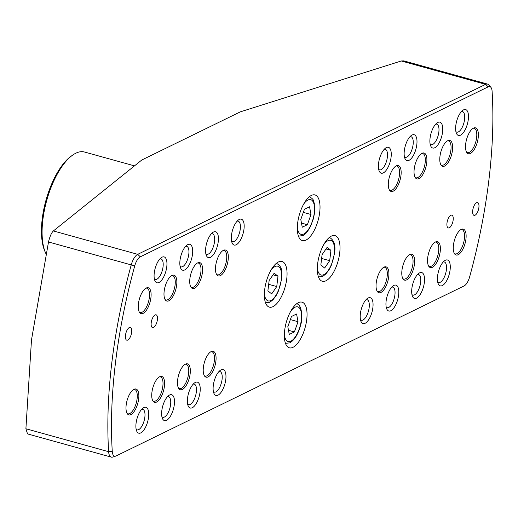 <?xml version="1.0" encoding="UTF-8"?>
<svg xmlns="http://www.w3.org/2000/svg" width="518" height="518" viewBox="0 0 518 518"><rect width="100%" height="100%" fill="white"/><g stroke="black" fill="none" stroke-linecap="round" stroke-linejoin="round"><path stroke-width="0.78" d="M45.532 252.803L44.807 251.139A55.277 22.837 -74.5 0 1 45.947 200.336A55.277 22.837 -74.5 0 1 71.128 156.196L72.611 155.141A56.857 23.485 105.5 0 0 46.704 200.544A56.857 23.485 105.5 0 0 45.532 252.803A56.857 23.485 105.5 0 0 45.94 253.697M134.473 165.877L84.525 152.027A56.857 23.485 105.5 0 0 75.822 153.211A56.857 23.485 105.5 0 0 72.611 155.141M274.19 273.193L277.991 276.211L276.741 286.558L271.685 293.9L267.884 290.883L269.14 280.536L274.19 273.193M273.057 274.838L277.991 276.211M268.68 284.324L276.741 286.558M311.014 214.504L307.375 224.715L302.259 227.214L300.79 219.496L304.429 209.285L309.544 206.786L311.014 214.504L303.328 212.374M301.47 223.083L307.375 224.715M324.637 268.026L320.836 265.015L322.086 254.662L327.143 247.326L330.944 250.336L329.694 260.69L324.637 268.026M326.01 248.97L330.944 250.336M321.633 258.45L329.694 260.69M287.814 326.716L291.453 316.504L296.568 314.005L298.038 321.723L294.399 331.934L289.284 334.434L287.814 326.716M290.352 319.593L298.038 321.723M288.5 330.303L294.399 331.934M115.767 456.086L112.71 457.064A12.633 5.219 -74.5 0 1 111.279 457.122A12.633 5.219 -74.5 0 1 108.631 451.69A292.178 120.7 -74.5 0 1 111.875 362.237A292.178 120.7 -74.5 0 1 131.235 264.918A12.633 5.219 -74.5 0 1 137.723 254.338L485.612 84.363A12.633 5.219 -74.5 0 1 487.548 84.097A12.633 5.219 -74.5 0 1 488.746 84.887L490.863 87.302A10.813 4.468 105.5 0 0 488.176 86.849L140.287 256.824A10.813 4.468 105.5 0 0 134.732 265.876A290.358 119.949 105.5 0 0 115.495 362.594A290.358 119.949 105.5 0 0 112.27 451.489A10.813 4.468 105.5 0 0 115.767 456.086A10.813 4.468 105.5 0 0 116.194 455.911L464.089 285.936A10.813 4.468 105.5 0 0 469.638 276.884A290.358 119.949 105.5 0 0 488.875 180.167A290.358 119.949 105.5 0 0 492.1 91.272A10.813 4.468 105.5 0 0 490.863 87.302M134.732 265.876L48.504 241.977L31.488 339.95L25.9 428.755L108.631 451.69L112.27 451.489M331.365 236.104A23.692 9.784 105.5 0 0 318.272 259.855A23.692 9.784 105.5 0 0 322.332 281.274A23.692 9.784 105.5 0 0 325.958 280.782A23.692 9.784 105.5 0 0 339.05 257.032A23.692 9.784 105.5 0 0 334.991 235.612A23.692 9.784 105.5 0 0 331.365 236.104M297.643 223.161A23.692 9.784 105.5 0 0 302.344 240.598A23.692 9.784 105.5 0 0 319.703 212.38A23.692 9.784 105.5 0 0 315.002 194.943A23.692 9.784 105.5 0 0 297.643 223.161M273.005 306.65A23.692 9.784 105.5 0 0 286.098 282.906A23.692 9.784 105.5 0 0 282.038 261.486A23.692 9.784 105.5 0 0 278.412 261.978A23.692 9.784 105.5 0 0 265.32 285.722A23.692 9.784 105.5 0 0 269.379 307.142A23.692 9.784 105.5 0 0 273.005 306.65M306.727 319.6A23.692 9.784 105.5 0 0 302.026 302.162A23.692 9.784 105.5 0 0 284.667 330.38A23.692 9.784 105.5 0 0 289.368 347.818A23.692 9.784 105.5 0 0 306.727 319.6M437.691 281.986A10.658 4.403 105.5 0 0 438.578 282.517A10.658 4.403 105.5 0 0 440.209 282.297A10.658 4.403 105.5 0 0 446.102 271.613A10.658 4.403 105.5 0 0 444.276 261.972A10.658 4.403 105.5 0 0 443.24 261.972M442.32 285.58A13.423 5.543 105.5 0 0 450.103 269.865A13.423 5.543 105.5 0 0 445.383 260.263A13.423 5.543 105.5 0 0 444.625 260.716A13.423 5.543 105.5 0 0 438.506 271.438A13.423 5.543 105.5 0 0 438.228 283.773A13.423 5.543 105.5 0 0 442.32 285.58M411.946 294.561A10.658 4.403 105.5 0 0 412.84 295.098A10.658 4.403 105.5 0 0 414.471 294.878A10.658 4.403 105.5 0 0 420.363 284.188A10.658 4.403 105.5 0 0 418.531 274.553A10.658 4.403 105.5 0 0 417.495 274.553M416.582 298.154A13.423 5.543 105.5 0 0 424.365 282.439A13.423 5.543 105.5 0 0 419.645 272.837A13.423 5.543 105.5 0 0 418.881 273.297A13.423 5.543 105.5 0 0 412.768 284.013A13.423 5.543 105.5 0 0 412.49 296.354A13.423 5.543 105.5 0 0 416.582 298.154M386.208 307.142A10.658 4.403 105.5 0 0 387.095 307.673A10.658 4.403 105.5 0 0 388.727 307.452A10.658 4.403 105.5 0 0 394.619 296.762A10.658 4.403 105.5 0 0 392.793 287.127A10.658 4.403 105.5 0 0 391.757 287.127M390.837 310.729A13.423 5.543 105.5 0 0 398.62 295.02A13.423 5.543 105.5 0 0 393.9 285.412A13.423 5.543 105.5 0 0 393.143 285.871A13.423 5.543 105.5 0 0 387.024 296.587A13.423 5.543 105.5 0 0 386.752 308.929A13.423 5.543 105.5 0 0 390.837 310.729M360.47 319.716A10.658 4.403 105.5 0 0 361.357 320.247A10.658 4.403 105.5 0 0 362.988 320.027A10.658 4.403 105.5 0 0 368.881 309.343A10.658 4.403 105.5 0 0 367.055 299.702A10.658 4.403 105.5 0 0 366.019 299.702M365.099 323.303A13.423 5.543 105.5 0 0 372.882 307.595A13.423 5.543 105.5 0 0 368.162 297.992A13.423 5.543 105.5 0 0 367.404 298.446A13.423 5.543 105.5 0 0 361.286 309.168A13.423 5.543 105.5 0 0 361.007 321.503A13.423 5.543 105.5 0 0 365.099 323.303M466.653 152.292A12.633 5.219 105.5 0 0 467.372 152.642A12.633 5.219 105.5 0 0 469.308 152.376A12.633 5.219 105.5 0 0 476.288 139.711A12.633 5.219 105.5 0 0 474.125 128.289A12.633 5.219 105.5 0 0 473.329 128.218M473.478 128.14A13.423 5.543 105.5 0 0 466.459 139.873A13.423 5.543 105.5 0 0 467.087 152.894A13.423 5.543 105.5 0 0 470.415 153.457A13.423 5.543 105.5 0 0 478.127 138.287A13.423 5.543 105.5 0 0 474.009 127.927A13.423 5.543 105.5 0 0 473.478 128.14M440.915 164.866A12.633 5.219 105.5 0 0 441.634 165.216A12.633 5.219 105.5 0 0 443.563 164.957A12.633 5.219 105.5 0 0 450.55 152.292A12.633 5.219 105.5 0 0 448.381 140.864A12.633 5.219 105.5 0 0 447.584 140.792M447.74 140.715A13.423 5.543 105.5 0 0 440.714 152.447A13.423 5.543 105.5 0 0 441.349 165.469A13.423 5.543 105.5 0 0 444.677 166.032A13.423 5.543 105.5 0 0 452.389 150.867A13.423 5.543 105.5 0 0 448.271 140.501A13.423 5.543 105.5 0 0 447.74 140.715M415.171 177.441A12.633 5.219 105.5 0 0 415.889 177.791A12.633 5.219 105.5 0 0 417.825 177.532A12.633 5.219 105.5 0 0 424.812 164.866A12.633 5.219 105.5 0 0 422.643 153.445A12.633 5.219 105.5 0 0 421.846 153.373M422.002 153.296A13.423 5.543 105.5 0 0 414.976 165.022A13.423 5.543 105.5 0 0 415.604 178.05A13.423 5.543 105.5 0 0 418.939 178.606A13.423 5.543 105.5 0 0 426.651 163.442A13.423 5.543 105.5 0 0 422.533 153.075A13.423 5.543 105.5 0 0 422.002 153.296M389.432 190.022A12.633 5.219 105.5 0 0 390.151 190.371A12.633 5.219 105.5 0 0 392.087 190.106A12.633 5.219 105.5 0 0 399.067 177.441A12.633 5.219 105.5 0 0 396.905 166.019A12.633 5.219 105.5 0 0 396.108 165.948M396.257 165.87A13.423 5.543 105.5 0 0 389.232 177.603A13.423 5.543 105.5 0 0 389.866 190.624A13.423 5.543 105.5 0 0 393.194 191.187A13.423 5.543 105.5 0 0 400.906 176.016A13.423 5.543 105.5 0 0 396.788 165.656A13.423 5.543 105.5 0 0 396.257 165.87M461.441 111.571A10.658 4.403 -74.5 0 1 462.477 111.571A10.658 4.403 -74.5 0 1 464.303 121.206A10.658 4.403 -74.5 0 1 458.411 131.896A10.658 4.403 -74.5 0 1 456.779 132.116A10.658 4.403 -74.5 0 1 455.892 131.578M463.584 109.855A13.423 5.543 105.5 0 0 462.827 110.315A13.423 5.543 105.5 0 0 456.708 121.031A13.423 5.543 105.5 0 0 456.429 133.372A13.423 5.543 105.5 0 0 460.521 135.172A13.423 5.543 105.5 0 0 468.304 119.457A13.423 5.543 105.5 0 0 463.584 109.855M435.696 124.145A10.658 4.403 -74.5 0 1 436.732 124.145A10.658 4.403 -74.5 0 1 438.565 133.786A10.658 4.403 -74.5 0 1 432.672 144.47A10.658 4.403 -74.5 0 1 431.041 144.69A10.658 4.403 -74.5 0 1 430.147 144.159M437.846 122.436A13.423 5.543 105.5 0 0 437.082 122.889A13.423 5.543 105.5 0 0 430.97 133.612A13.423 5.543 105.5 0 0 430.691 145.946A13.423 5.543 105.5 0 0 434.777 147.747A13.423 5.543 105.5 0 0 442.56 132.038A13.423 5.543 105.5 0 0 437.846 122.436M409.958 136.72A10.658 4.403 -74.5 0 1 410.994 136.72A10.658 4.403 -74.5 0 1 412.82 146.361A10.658 4.403 -74.5 0 1 406.928 157.045A10.658 4.403 -74.5 0 1 405.296 157.271A10.658 4.403 -74.5 0 1 404.409 156.734M412.101 135.01A13.423 5.543 105.5 0 0 411.344 135.463A13.423 5.543 105.5 0 0 405.225 146.186A13.423 5.543 105.5 0 0 404.953 158.527A13.423 5.543 105.5 0 0 409.039 160.327A13.423 5.543 105.5 0 0 416.822 144.613A13.423 5.543 105.5 0 0 412.101 135.01M384.22 149.301A10.658 4.403 -74.5 0 1 385.256 149.301A10.658 4.403 -74.5 0 1 387.082 158.935A10.658 4.403 -74.5 0 1 381.19 169.626A10.658 4.403 -74.5 0 1 379.558 169.846A10.658 4.403 -74.5 0 1 378.671 169.308M386.363 147.585A13.423 5.543 105.5 0 0 385.606 148.044A13.423 5.543 105.5 0 0 379.487 158.761A13.423 5.543 105.5 0 0 379.208 171.102A13.423 5.543 105.5 0 0 383.301 172.902A13.423 5.543 105.5 0 0 391.084 157.187A13.423 5.543 105.5 0 0 386.363 147.585M461.072 229.48A12.633 5.219 -74.5 0 1 461.868 229.552A12.633 5.219 -74.5 0 1 464.037 240.974A12.633 5.219 -74.5 0 1 457.051 253.639A12.633 5.219 -74.5 0 1 455.121 253.904A12.633 5.219 -74.5 0 1 454.396 253.555M458.165 254.72A13.423 5.543 105.5 0 0 465.876 239.549A13.423 5.543 105.5 0 0 461.758 229.189A13.423 5.543 105.5 0 0 461.227 229.403A13.423 5.543 105.5 0 0 454.202 241.135A13.423 5.543 105.5 0 0 454.836 254.157A13.423 5.543 105.5 0 0 458.165 254.72M435.334 242.055A12.633 5.219 -74.5 0 1 436.13 242.126A12.633 5.219 -74.5 0 1 438.293 253.555A12.633 5.219 -74.5 0 1 431.313 266.22A12.633 5.219 -74.5 0 1 429.377 266.479A12.633 5.219 -74.5 0 1 428.658 266.129M432.42 267.294A13.423 5.543 105.5 0 0 440.132 252.13A13.423 5.543 105.5 0 0 436.014 241.764A13.423 5.543 105.5 0 0 435.489 241.977A13.423 5.543 105.5 0 0 428.464 253.71A13.423 5.543 105.5 0 0 429.092 266.731A13.423 5.543 105.5 0 0 432.42 267.294M409.596 254.636A12.633 5.219 -74.5 0 1 410.392 254.707A12.633 5.219 -74.5 0 1 412.555 266.129A12.633 5.219 -74.5 0 1 405.575 278.794A12.633 5.219 -74.5 0 1 403.639 279.053A12.633 5.219 -74.5 0 1 402.92 278.703M406.682 279.869A13.423 5.543 105.5 0 0 414.394 264.704A13.423 5.543 105.5 0 0 410.275 254.338A13.423 5.543 105.5 0 0 409.744 254.558A13.423 5.543 105.5 0 0 402.719 266.284A13.423 5.543 105.5 0 0 403.354 279.312A13.423 5.543 105.5 0 0 406.682 279.869M383.851 267.21A12.633 5.219 -74.5 0 1 384.647 267.282A12.633 5.219 -74.5 0 1 386.816 278.703A12.633 5.219 -74.5 0 1 379.83 291.369A12.633 5.219 -74.5 0 1 377.9 291.634A12.633 5.219 -74.5 0 1 377.175 291.284M380.944 292.45A13.423 5.543 105.5 0 0 388.655 277.279A13.423 5.543 105.5 0 0 384.537 266.919A13.423 5.543 105.5 0 0 384.006 267.133A13.423 5.543 105.5 0 0 376.981 278.865A13.423 5.543 105.5 0 0 377.609 291.887A13.423 5.543 105.5 0 0 380.944 292.45M146.057 288.118A12.633 5.219 -74.5 0 1 146.853 288.189A12.633 5.219 -74.5 0 1 149.016 299.611A12.633 5.219 -74.5 0 1 142.036 312.276A12.633 5.219 -74.5 0 1 140.1 312.542A12.633 5.219 -74.5 0 1 139.381 312.192M146.206 288.04A13.423 5.543 105.5 0 0 139.187 299.773A13.423 5.543 105.5 0 0 139.815 312.794A13.423 5.543 105.5 0 0 143.143 313.358A13.423 5.543 105.5 0 0 150.855 298.187A13.423 5.543 105.5 0 0 146.736 287.827A13.423 5.543 105.5 0 0 146.206 288.04M171.795 275.544A12.633 5.219 -74.5 0 1 172.591 275.615A12.633 5.219 -74.5 0 1 174.76 287.037A12.633 5.219 -74.5 0 1 167.774 299.702A12.633 5.219 -74.5 0 1 165.844 299.967A12.633 5.219 -74.5 0 1 165.119 299.618M171.95 275.466A13.423 5.543 105.5 0 0 164.925 287.199A13.423 5.543 105.5 0 0 165.559 300.22A13.423 5.543 105.5 0 0 168.887 300.777A13.423 5.543 105.5 0 0 176.599 285.612A13.423 5.543 105.5 0 0 172.481 275.246A13.423 5.543 105.5 0 0 171.95 275.466M197.539 262.963A12.633 5.219 -74.5 0 1 198.336 263.034A12.633 5.219 -74.5 0 1 200.498 274.462A12.633 5.219 -74.5 0 1 193.518 287.127A12.633 5.219 -74.5 0 1 191.582 287.386A12.633 5.219 -74.5 0 1 190.864 287.037M197.688 262.885A13.423 5.543 105.5 0 0 190.663 274.618A13.423 5.543 105.5 0 0 191.297 287.645A13.423 5.543 105.5 0 0 194.626 288.202A13.423 5.543 105.5 0 0 202.337 273.038A13.423 5.543 105.5 0 0 198.219 262.671A13.423 5.543 105.5 0 0 197.688 262.885M223.277 250.388A12.633 5.219 -74.5 0 1 224.074 250.459A12.633 5.219 -74.5 0 1 226.236 261.881A12.633 5.219 -74.5 0 1 219.256 274.546A12.633 5.219 -74.5 0 1 217.32 274.812A12.633 5.219 -74.5 0 1 216.602 274.462M223.433 250.311A13.423 5.543 105.5 0 0 216.407 262.043A13.423 5.543 105.5 0 0 217.036 275.064A13.423 5.543 105.5 0 0 220.364 275.628A13.423 5.543 105.5 0 0 228.075 260.463A13.423 5.543 105.5 0 0 223.957 250.097A13.423 5.543 105.5 0 0 223.433 250.311M154.358 278.904A10.658 4.403 105.5 0 0 155.245 279.442A10.658 4.403 105.5 0 0 156.876 279.221A10.658 4.403 105.5 0 0 162.769 268.531A10.658 4.403 105.5 0 0 160.943 258.896A10.658 4.403 105.5 0 0 159.907 258.896M162.05 257.181A13.423 5.543 105.5 0 0 161.292 257.64A13.423 5.543 105.5 0 0 155.173 268.356A13.423 5.543 105.5 0 0 154.901 280.698A13.423 5.543 105.5 0 0 158.987 282.498A13.423 5.543 105.5 0 0 166.77 266.783A13.423 5.543 105.5 0 0 162.05 257.181M180.102 266.33A10.658 4.403 105.5 0 0 180.989 266.861A10.658 4.403 105.5 0 0 182.621 266.64A10.658 4.403 105.5 0 0 188.513 255.957A10.658 4.403 105.5 0 0 186.681 246.315A10.658 4.403 105.5 0 0 185.645 246.315M187.794 244.606A13.423 5.543 105.5 0 0 187.03 245.059A13.423 5.543 105.5 0 0 180.918 255.782A13.423 5.543 105.5 0 0 180.64 268.117A13.423 5.543 105.5 0 0 184.732 269.923A13.423 5.543 105.5 0 0 192.515 254.208A13.423 5.543 105.5 0 0 187.794 244.606M205.84 253.755A10.658 4.403 105.5 0 0 206.727 254.286A10.658 4.403 105.5 0 0 208.359 254.066A10.658 4.403 105.5 0 0 214.251 243.382A10.658 4.403 105.5 0 0 212.425 233.741A10.658 4.403 105.5 0 0 211.389 233.741M213.533 232.025A13.423 5.543 105.5 0 0 212.775 232.485A13.423 5.543 105.5 0 0 206.656 243.207A13.423 5.543 105.5 0 0 206.378 255.542A13.423 5.543 105.5 0 0 210.47 257.342A13.423 5.543 105.5 0 0 218.253 241.634A13.423 5.543 105.5 0 0 213.533 232.025M231.578 241.174A10.658 4.403 105.5 0 0 232.465 241.712A10.658 4.403 105.5 0 0 234.097 241.492A10.658 4.403 105.5 0 0 239.989 230.801A10.658 4.403 105.5 0 0 238.163 221.167A10.658 4.403 105.5 0 0 237.127 221.167M239.271 219.451A13.423 5.543 105.5 0 0 238.513 219.91A13.423 5.543 105.5 0 0 232.401 230.627A13.423 5.543 105.5 0 0 232.122 242.968A13.423 5.543 105.5 0 0 236.208 244.768A13.423 5.543 105.5 0 0 243.991 229.053A13.423 5.543 105.5 0 0 239.271 219.451M127.124 413.455A12.633 5.219 105.5 0 0 127.849 413.804A12.633 5.219 105.5 0 0 129.778 413.539A12.633 5.219 105.5 0 0 136.765 400.874A12.633 5.219 105.5 0 0 134.596 389.452A12.633 5.219 105.5 0 0 133.799 389.381M130.892 414.62A13.423 5.543 105.5 0 0 138.604 399.449A13.423 5.543 105.5 0 0 134.486 389.089A13.423 5.543 105.5 0 0 133.955 389.303A13.423 5.543 105.5 0 0 126.929 401.036A13.423 5.543 105.5 0 0 127.564 414.057A13.423 5.543 105.5 0 0 130.892 414.62M152.868 400.88A12.633 5.219 105.5 0 0 153.587 401.23A12.633 5.219 105.5 0 0 155.523 400.964A12.633 5.219 105.5 0 0 162.503 388.299A12.633 5.219 105.5 0 0 160.34 376.877A12.633 5.219 105.5 0 0 159.544 376.806M156.63 402.039A13.423 5.543 105.5 0 0 164.342 386.875A13.423 5.543 105.5 0 0 160.224 376.508A13.423 5.543 105.5 0 0 159.693 376.728A13.423 5.543 105.5 0 0 152.668 388.461A13.423 5.543 105.5 0 0 153.302 401.482A13.423 5.543 105.5 0 0 156.63 402.039M178.606 388.299A12.633 5.219 105.5 0 0 179.325 388.649A12.633 5.219 105.5 0 0 181.261 388.39A12.633 5.219 105.5 0 0 188.248 375.725A12.633 5.219 105.5 0 0 186.079 364.296A12.633 5.219 105.5 0 0 185.282 364.225M182.375 389.465A13.423 5.543 105.5 0 0 190.087 374.3A13.423 5.543 105.5 0 0 185.968 363.934A13.423 5.543 105.5 0 0 185.438 364.148A13.423 5.543 105.5 0 0 178.412 375.88A13.423 5.543 105.5 0 0 179.04 388.901A13.423 5.543 105.5 0 0 182.375 389.465M204.351 375.725A12.633 5.219 105.5 0 0 205.07 376.074A12.633 5.219 105.5 0 0 206.999 375.809A12.633 5.219 105.5 0 0 213.986 363.144A12.633 5.219 105.5 0 0 211.817 351.722A12.633 5.219 105.5 0 0 211.02 351.651M208.113 376.89A13.423 5.543 105.5 0 0 215.825 361.726A13.423 5.543 105.5 0 0 211.707 351.359A13.423 5.543 105.5 0 0 211.176 351.573A13.423 5.543 105.5 0 0 204.15 363.306A13.423 5.543 105.5 0 0 204.785 376.327A13.423 5.543 105.5 0 0 208.113 376.89M141.705 409.298A10.658 4.403 -74.5 0 1 142.741 409.298A10.658 4.403 -74.5 0 1 144.567 418.939A10.658 4.403 -74.5 0 1 138.675 429.623A10.658 4.403 -74.5 0 1 137.043 429.843A10.658 4.403 -74.5 0 1 136.156 429.312M140.786 432.899A13.423 5.543 105.5 0 0 148.569 417.191A13.423 5.543 105.5 0 0 143.849 407.588A13.423 5.543 105.5 0 0 143.091 408.042A13.423 5.543 105.5 0 0 136.972 418.764A13.423 5.543 105.5 0 0 136.7 431.099A13.423 5.543 105.5 0 0 140.786 432.899M167.45 396.723A10.658 4.403 -74.5 0 1 168.486 396.723A10.658 4.403 -74.5 0 1 170.312 406.358A10.658 4.403 -74.5 0 1 164.42 417.048A10.658 4.403 -74.5 0 1 162.788 417.268A10.658 4.403 -74.5 0 1 161.901 416.731M166.531 420.325A13.423 5.543 105.5 0 0 174.313 404.61A13.423 5.543 105.5 0 0 169.593 395.007A13.423 5.543 105.5 0 0 168.829 395.467A13.423 5.543 105.5 0 0 162.717 406.183A13.423 5.543 105.5 0 0 162.438 418.525A13.423 5.543 105.5 0 0 166.531 420.325M193.188 384.149A10.658 4.403 -74.5 0 1 194.224 384.142A10.658 4.403 -74.5 0 1 196.05 393.784A10.658 4.403 -74.5 0 1 190.158 404.467A10.658 4.403 -74.5 0 1 188.526 404.694A10.658 4.403 -74.5 0 1 187.639 404.157M192.269 407.75A13.423 5.543 105.5 0 0 200.052 392.035A13.423 5.543 105.5 0 0 195.331 382.433A13.423 5.543 105.5 0 0 194.574 382.893A13.423 5.543 105.5 0 0 188.455 393.609A13.423 5.543 105.5 0 0 188.183 405.95A13.423 5.543 105.5 0 0 192.269 407.75M218.926 371.568A10.658 4.403 -74.5 0 1 219.962 371.568A10.658 4.403 -74.5 0 1 221.788 381.209A10.658 4.403 -74.5 0 1 215.896 391.893A10.658 4.403 -74.5 0 1 214.264 392.113A10.658 4.403 -74.5 0 1 213.377 391.582M218.007 395.169A13.423 5.543 105.5 0 0 225.79 379.461A13.423 5.543 105.5 0 0 221.076 369.858A13.423 5.543 105.5 0 0 220.312 370.312A13.423 5.543 105.5 0 0 214.199 381.034A13.423 5.543 105.5 0 0 213.921 393.369A13.423 5.543 105.5 0 0 218.007 395.169M475.051 215.223A6.63 2.739 -74.5 0 1 474.035 215.358A6.63 2.739 -74.5 0 1 472.902 209.363A6.63 2.739 -74.5 0 1 476.566 202.713A6.63 2.739 -74.5 0 1 477.583 202.577A6.63 2.739 -74.5 0 1 478.716 208.573A6.63 2.739 -74.5 0 1 475.051 215.223M446.982 223.051A6.63 2.739 105.5 0 0 448.297 227.933A6.63 2.739 105.5 0 0 453.159 220.033A6.63 2.739 105.5 0 0 451.838 215.151A6.63 2.739 105.5 0 0 446.982 223.051M129.319 327.538A6.63 2.739 -74.5 0 1 130.335 327.402A6.63 2.739 -74.5 0 1 131.475 333.398A6.63 2.739 -74.5 0 1 127.804 340.048A6.63 2.739 -74.5 0 1 126.793 340.184A6.63 2.739 -74.5 0 1 125.654 334.188A6.63 2.739 -74.5 0 1 129.319 327.538M157.394 319.703A6.63 2.739 105.5 0 0 156.073 314.821A6.63 2.739 105.5 0 0 151.217 322.727A6.63 2.739 105.5 0 0 152.532 327.609A6.63 2.739 105.5 0 0 157.394 319.703M48.504 241.977C49.838 236.435 51.463 232.757 53.38 230.95L141.809 159.991L240.358 111.843L401.275 60.975L403.8 60.878L487.548 84.097M111.279 457.122L27.525 433.903L25.9 428.755M264.374 293.486A18.007 7.44 105.5 0 0 272.455 299.482A18.007 7.44 105.5 0 0 281.319 279.448A18.007 7.44 105.5 0 0 270.72 270.616M297.338 226.942A18.007 7.44 105.5 0 0 303.846 233.974A18.007 7.44 105.5 0 0 314.284 212.904A18.007 7.44 105.5 0 0 307.957 200.026A18.007 7.44 105.5 0 0 303.684 204.073M317.327 267.618A18.007 7.44 105.5 0 0 325.408 273.614A18.007 7.44 105.5 0 0 334.272 253.58A18.007 7.44 105.5 0 0 323.672 244.742M284.363 334.162A18.007 7.44 105.5 0 0 290.87 341.194A18.007 7.44 105.5 0 0 301.308 320.124A18.007 7.44 105.5 0 0 294.982 307.245A18.007 7.44 105.5 0 0 290.708 311.292M53.38 230.95L137.723 254.338L140.287 256.824M488.176 86.849L485.612 84.363L401.275 60.975M276.204 263.144C283.34 267.184 281.546 271.976 281.611 279.137L278.509 290.857L276.133 295.59L272.999 299.747L270.241 301.929L269.062 302.486L265.514 302.784M309.168 196.6C314.97 199.961 312.917 200.66 314.296 203.14L314.439 213.604L313.267 219.108L310.496 226.463C307.414 232.006 304.824 235.062 302.739 235.632L298.2 236.169M318.466 276.916L322.015 276.612L323.193 276.062L325.951 273.88L329.085 269.723L331.462 264.983L334.563 253.27C335.826 245.143 334.019 239.815 329.157 237.276M285.224 343.389L289.763 342.851C294.276 340.294 297.792 334.783 300.298 326.321C303.25 318.149 301.8 303.496 296.192 303.82"/></g></svg>
